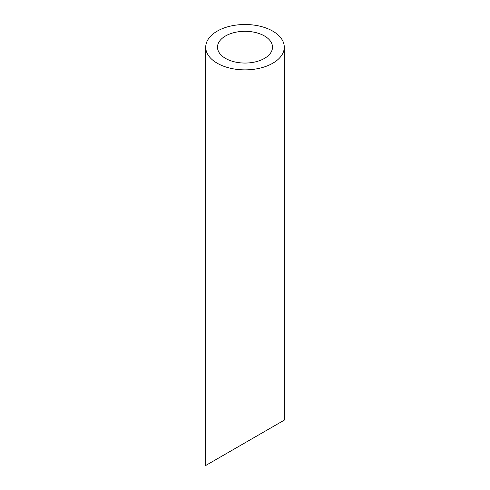 <?xml version="1.0" encoding="UTF-8"?>
<svg xmlns="http://www.w3.org/2000/svg" width="490" height="490" viewBox="0 0 490 490"><rect width="100%" height="100%" fill="white"/><g stroke="black" fill="none" stroke-linecap="round" stroke-linejoin="round"><path stroke-width="0.73" d="M225.553 58.408A27.501 15.876 0 0 0 255.523 61.85A27.501 15.876 0 0 0 272.501 47.181A27.501 15.876 0 0 0 245 31.305A27.501 15.876 0 0 0 217.499 47.181A27.501 15.876 0 0 0 225.553 58.408M225.553 454.046L217.499 458.695M272.501 426.937L264.447 431.592M217.217 63.222A39.286 22.681 0 0 0 260.037 68.141A39.286 22.681 0 0 0 284.286 47.181A39.286 22.681 0 0 0 245 24.5A39.286 22.681 0 0 0 205.714 47.181A39.286 22.681 0 0 0 217.217 63.222M284.286 47.181L284.286 420.132L205.714 465.5L205.714 47.181"/></g></svg>
